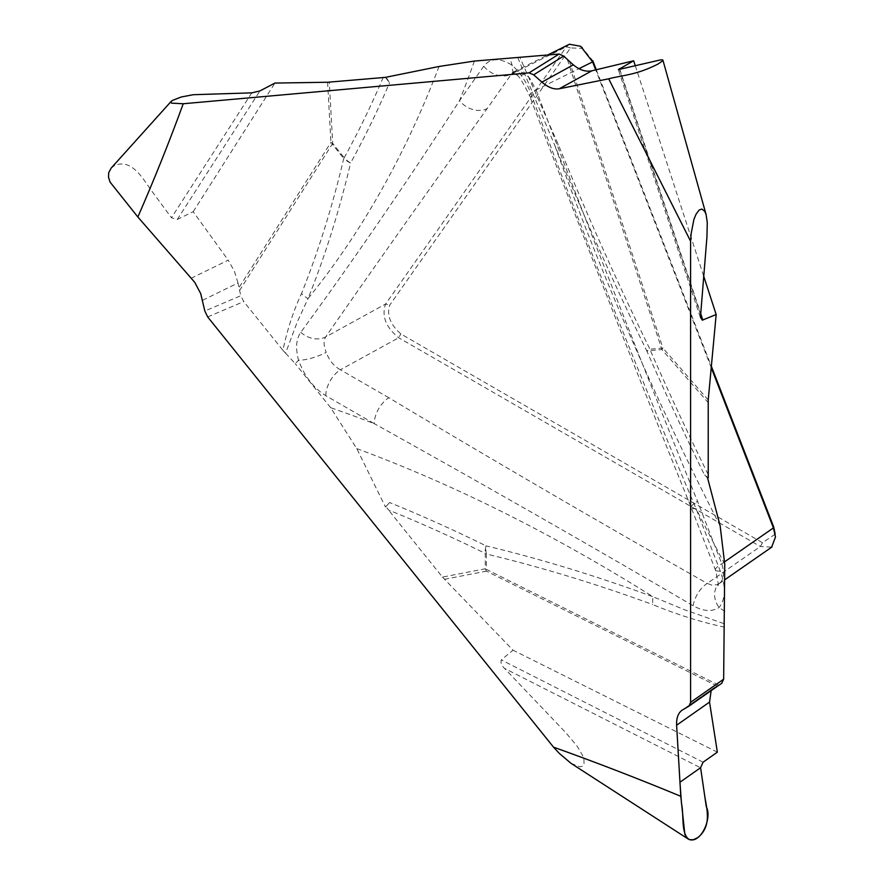 <?xml version="1.0" encoding="UTF-8"?>
<svg xmlns="http://www.w3.org/2000/svg" width="884" height="884" viewBox="0 0 884 884"><rect width="100%" height="100%" fill="white"/><g stroke="black" fill="none" stroke-linecap="round" stroke-linejoin="round"><path stroke-width="0.66" stroke-dasharray="4.42 3.31" d="M693.155 605.75A21.393 12.177 -60.7 0 1 707.222 583.418C599.684 522.411 493.548 460.531 388.849 397.756A21.393 12.354 -60 0 0 374.252 423.646C479.382 482.134 585.683 542.842 693.155 605.75C703.355 611.419 711.996 611.993 719.09 607.485C725.598 599.142 725.996 586.998 720.261 571.042L696.039 508.609C638.126 372.286 583.495 235.089 532.157 96.997C527.836 84.113 521.173 73.527 512.179 65.25C499.847 57.659 490.377 57.979 483.758 66.212L459.525 100.677C407.612 181.209 354.705 258.426 300.803 332.329C296.118 338.848 295.367 348.141 298.549 360.208C304.361 376.131 313.455 387.954 325.798 395.678L374.252 423.646A1932.833 1115.928 -120 0 0 330.649 407.69L356.782 448.608L385.435 506.985L389.535 502.51L386.01 506.654L388.529 510.002A1854.765 1070.856 60 0 1 485.272 553.417L485.272 568.777L442.464 577.097L388.529 510.002M385.435 506.985L386.01 506.654M682.779 709.73L714.438 687.487L721.742 683.244L688.802 706.261M723.885 623.629L684.835 609.849L653.088 596.811A21.393 12.895 110.2 0 0 652.768 604.601C676.757 614.479 700.382 621.938 723.653 626.977M711.233 367.633L595.717 69.891M775.102 534.234L762.483 542.721L400.85 333.931C390.33 324.638 386.606 315.047 389.689 305.168L570.5 47.924L582.788 48.388L592.832 60.819M596.291 69.748L711.366 366.319M517.77 57.615L554.843 145.54C583.131 214.922 613.783 283.388 646.779 350.915L649.917 349.202C617.076 282.007 586.556 213.84 558.345 144.7L519.947 57.537M707.653 478.2L704.283 474.399L708.228 477.868M724.747 564.169A1932.833 1115.928 -120 0 1 696.039 508.609A21.393 4.519 158.8 0 1 691.222 507.615C636.005 371.269 582.158 234.061 529.671 95.991A21.393 4.332 159.5 0 1 536.091 89.958C588.512 227.917 642.325 365.048 697.542 501.35L721.775 563.782C724.294 571.992 723.93 578.18 720.692 582.346L717.62 585.418C718.902 586.91 718.173 581.794 715.443 570.047L691.222 507.615M691.211 507.582A21.393 4.519 158.8 0 1 697.542 501.35M532.157 96.997A21.393 4.332 159.5 0 1 529.66 95.958C522.577 81.317 517.836 74.101 515.482 74.333A21.393 11.404 123.6 0 1 512.179 65.25A1932.833 1115.928 -120 0 1 509.792 57.902M282.924 350.318L285.576 353.18L297.212 322.119L308.052 298.571A21.393 16.995 -158.2 0 1 301.521 293.554C293.499 310.604 287.3 329.522 282.924 350.318L243.752 301.588L240.78 295.731L204.834 311.024M285.576 353.18L295.267 363.678A1932.833 1115.928 -120 0 0 298.549 360.208A21.393 5.757 -18.6 0 0 326.218 352.351C323.599 345.843 323.422 340.705 325.666 336.937C378.032 261.587 431.889 185.452 487.217 108.533L511.449 74.079L513.936 71.781L511.438 72.433L515.482 74.344A21.393 11.404 123.6 0 0 525.14 73.847L529.715 78.256L536.091 89.958L578.932 68.676M330.649 407.69L295.267 363.678M442.464 577.097L513.018 650.182L501.283 659.906C500.466 662.801 501.548 665.63 504.543 668.403L700.603 767.798M571.031 763.345L579.981 766.87L583.153 765.931L584.048 764.527L583.915 759.113L582.6 755.4L576.909 745.864L565.826 732.714L504.543 668.403M356.782 448.608A1900.07 1097.011 60 0 1 653.088 596.811C596.822 576.103 541.13 559.108 485.99 545.837A21.393 14.045 103.5 0 0 486.366 554.003C541.24 567.163 596.711 584.037 652.768 604.601M569.406 44.233L566.423 46.764L385.612 304.008C381.435 316.019 385.8 327.268 398.706 337.754L760.328 546.533L771.644 547.108M714.438 687.487L711.156 690.658M717.355 752.162L513.018 650.182M719.333 583.539L716.869 584.744L711.841 585.131L707.222 583.418L760.328 546.533L762.483 542.721M724.747 611.341A1932.833 1115.928 -120 0 0 719.09 607.485A21.393 17.161 -138.2 0 1 718.128 584.644A21.393 17.161 -138.2 0 1 720.692 582.346M720.261 571.042A21.393 4.519 158.8 0 1 715.443 570.047M715.432 570.025A21.393 4.519 158.8 0 1 721.775 563.782L724.736 561.727M439.061 66.477A1900.07 1097.011 60 0 1 308.052 298.571C325.036 256.238 339.213 211.044 350.583 162.999A21.393 16.133 -166.8 0 1 343.721 158.479C332.45 206.303 318.384 251.332 301.521 293.554M385.435 77.361L389.535 82.842L386.01 77.03M474.41 61.062A1932.833 1115.928 -120 0 1 459.525 100.677A21.393 16.873 35.1 0 0 487.217 108.533M300.803 332.329A21.393 17.05 34.6 0 0 325.666 336.937L385.612 304.008L389.689 305.168M635.287 65.748L703.553 275.72M514.002 71.748L519.074 71.228L525.14 73.847M483.758 66.212A21.393 16.873 35.1 0 0 511.449 74.079L566.423 46.764L570.5 47.924M720.14 525.836A1900.07 1097.011 60 0 1 554.843 145.54A21.393 1.536 -22.2 0 0 558.345 144.7M700.371 313.897L619.43 69.504M202.635 300.251L237.995 282.957L240.78 295.731M237.995 282.957L234.359 271.123L228.194 260.161L191.441 278.117M111.108 168.17L114.743 165.441C132.788 158.092 143.749 180.579 152.645 192.215L171.452 217.762L177.253 219.486L193.198 211.696L228.194 260.161M193.198 211.696L274.902 83.074M325.798 395.678A21.393 12.354 -60 0 1 340.395 369.788C333.843 366.142 329.113 360.329 326.218 352.351M251.774 92.853L171.452 217.762M718.637 685.067L486.366 569.362L486.366 554.003A21.393 12.354 180 0 1 485.272 553.417A21.393 13.227 -63.8 0 1 485.99 545.837A1862.964 1075.585 -120 0 0 389.535 502.51M444.42 579.307L486.443 571.141A21.393 11.503 -63.5 0 1 486.366 569.362A21.393 12.354 180 0 1 485.272 568.777A21.393 17.128 -101 0 0 486.443 571.141L717.023 685.995M708.106 474.421A1854.765 1070.856 60 0 1 650.414 350.583A21.393 3.26 156.3 0 1 646.779 350.915A1862.964 1075.585 -120 0 0 704.283 474.399M207.685 316.936L243.752 301.588M388.849 397.756L340.395 369.788L398.706 337.754L400.85 333.931M703.078 762.196L501.283 659.906M567.418 59.714L661.442 348.174L649.917 349.202A21.393 16.873 84.9 0 0 650.414 350.583L661.928 349.556L708.106 402.507M708.228 399.999L662.889 348.009A21.393 3.591 161.9 0 1 661.442 348.174A21.393 16.873 84.9 0 0 661.928 349.556A21.393 5.613 138.9 0 1 662.889 348.009L569.561 61.637M383.258 77.328A1854.765 1070.856 60 0 1 344.219 157.75A21.393 16.498 28.9 0 0 350.583 162.999A1862.964 1075.585 -120 0 0 389.535 82.842M619.794 69.416L700.459 312.925M239.487 290.615L332.207 144.147L343.721 158.479A21.393 4.519 -38.8 0 1 344.219 157.75L332.693 143.418L329.323 82.146M327.61 82.245L330.914 142.401A21.393 17.68 32.3 0 0 332.207 144.147A21.393 4.519 -38.8 0 1 332.693 143.418A21.393 11.514 -3.2 0 1 330.914 142.401L238.879 287.808M177.253 219.486L259.918 90.93M719.3 583.562L724.747 579.771M775.478 536.798L775.345 534.367M713.731 687.929L682.028 710.217M514.212 71.648L547.594 55.062M580.7 46.233L582.622 47.515M700.294 317.157L618.247 69.46"/><path stroke-width="1.33" d="M680.791 796.296L684.857 834.441L686.78 837.855L689.63 839.678L693.266 839.745L697.62 837.723C712.913 825.744 706.095 806.926 704.515 794.506L700.592 767.71L703.078 762.196L717.355 752.162L709.532 702.084L676.625 725.211L680.791 796.296C638.215 778.649 595.783 762.273 553.506 747.146L559.307 753.411L571.031 763.345L688.084 838.96M676.625 725.211C676.315 718.139 678.116 713.145 682.028 710.217L689.012 706.128L690.592 702.305L690.592 241.21L691.111 233.862L693.907 219.409L696.117 214.083L699.189 209.994L701.907 209.044L704.791 211.398L706.128 214.668L707.277 222.624L706.924 237.133L700.448 317.223L702.283 320.185L716.173 314.527L708.228 399.999L708.228 477.868L707.653 478.2L720.14 525.836L724.747 564.169L723.653 679.21L721.742 683.244M541.914 82.124L573.307 64.841L563.638 56.068L533.682 74.82L541.914 82.124C548.102 87.461 553.892 89.682 559.263 88.776L608.689 78.809L690.592 241.21M533.682 74.82L529.052 72.864L183.242 103.748L171.64 103.163L170.811 102.157L172.148 100.544L181.22 96.997L193.209 94.71L251.774 92.853L259.918 90.93L274.902 83.074L327.61 82.245L385.435 77.361L439.061 66.477L474.41 61.062L559.119 54.034L563.638 56.068M553.506 747.146L207.685 316.936L204.834 311.024L200.701 293.599L194.756 282.361L137.849 216.989C153.927 180.237 169.065 142.49 183.242 103.748M771.644 547.108L775.478 537.008L773.423 527.903L711.233 367.633M595.717 69.891L592.611 61.891L580.633 46.266L569.406 44.233M578.932 68.676L592.611 61.891L592.832 60.819L596.291 69.748M711.366 366.319L773.644 526.831L775.091 533.593M711.156 690.658L709.532 702.084M573.307 64.841C579.661 70.079 585.86 72.068 591.882 70.808L559.263 88.776M608.689 78.809C623.01 74.963 635.397 75.483 657.994 64.079L662.691 60.819L662.691 59.935L660.867 59.825L618.347 69.604L633.662 60.764L591.882 70.808M633.662 60.764L635.287 65.748M703.553 275.72L716.173 314.527M137.849 216.989L110.124 182.159L108.522 177.319L108.699 172.723L111.108 168.17M700.603 767.798L706.294 806.76C712.449 817.589 701.001 844.01 689.056 839.469C680.735 833.7 684.15 815.236 681.487 803.534L679.962 782.218L700.592 767.71M690.592 702.305L723.653 679.21M724.736 561.727L773.423 527.903L773.644 526.831M529.052 72.864L559.119 54.034M619.507 68.554L619.794 69.416M700.459 312.925L702.824 320.074M724.747 579.771L772.008 546.953M721.963 683.111L689.012 706.117M547.594 55.062L569.473 44.2M706.128 214.668L662.923 60.189M171.253 101.295L111.13 168.148"/></g></svg>
